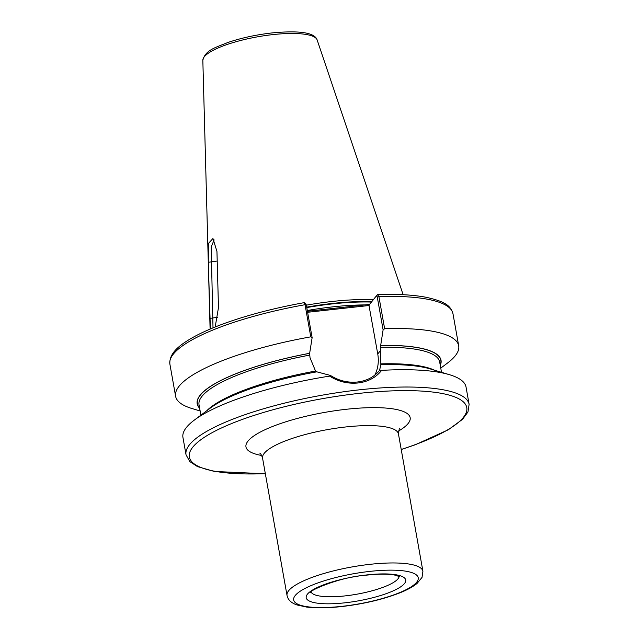 <?xml version="1.0" encoding="UTF-8"?>
<svg xmlns="http://www.w3.org/2000/svg" width="639" height="639" viewBox="0 0 639 639"><rect width="100%" height="100%" fill="white"/><g stroke="black" fill="none" stroke-linecap="round" stroke-linejoin="round"><path stroke-width="0.96" d="M330.459 375.452L316.832 371.834A123.846 29.969 -10.1 0 0 210.295 408.105L194.2 420.19A143.775 34.786 -10.1 0 1 329.604 376.107L330.459 375.452C338.886 380.772 347.896 382.945 357.497 381.994C366.994 380.844 374.454 376.85 379.87 370.013L381.651 370.372A143.775 34.786 -10.1 0 1 449.513 374.71A143.775 34.786 -10.1 0 1 466.039 387.034L469.114 404.335A143.775 34.786 -10.1 0 0 359.278 389.838A143.775 34.786 -10.1 0 0 186.029 454.76L189.799 461.574L197.507 466.606L214.361 471.454L265.353 473.771M316.784 371.89L315.546 371.051L310.019 357.744L309.643 353.343L312.136 337.672L310.778 336.841L305.051 304.707L304.172 302.734M307.431 311.265L369.574 304.42M306.345 305.162A100.635 24.354 -10.1 0 1 331.905 301.496A100.635 24.354 -10.1 0 1 373.344 299.691M210.383 328.965L208.29 262.302L208.41 243.459L212.947 238.499L216.948 251.462L218.474 307.599L215.183 326.976M381.651 370.372C375.964 377.537 368.104 381.739 358.056 382.969C347.904 383.967 338.414 381.675 329.604 376.107M186.029 454.76L182.946 437.459A143.775 34.786 -10.1 0 1 194.2 420.19M305.754 303.501L304.284 302.63C273.915 308.134 246.806 315.251 222.971 323.981C210.087 328.742 199.328 333.646 190.702 338.678C180.326 344.868 168.936 352.856 169.886 364.118A143.775 34.786 -10.1 0 1 305.051 304.707L306.281 304.811L312.136 337.672M384.63 328.71L383.112 329.852L377.258 296.991L376.507 295.729L377.521 294.659L378.903 296.568L384.63 328.71A143.775 34.786 -10.1 0 1 458.698 345.827A143.775 34.786 -10.1 0 1 447.444 363.096L440.758 368.12M200.135 410.981L192.131 408.577A143.775 34.786 -10.1 0 1 175.605 396.26A143.775 34.786 -10.1 0 1 310.778 336.841M199.648 408.249A123.846 29.969 -10.1 0 1 309.691 353.287M377.521 294.659L377.793 294.531C397.234 293.932 413.377 294.859 426.221 297.303C445.974 301.696 450.591 306.001 452.971 313.693A143.775 34.786 -10.1 0 0 378.903 296.568L377.258 296.991M383.112 329.852L380.668 345.467A123.846 29.969 -10.1 0 1 440.271 365.388M380.668 345.467L380.844 364.781A123.846 29.969 -10.1 0 1 430.231 368.927L449.513 374.71M380.844 364.781L379.542 370.428M305.53 303.549L306.281 304.811M376.523 295.713L368.943 305.202L377.753 353.982A36.95 34.562 -141.4 0 1 374.869 375.077M369.118 305.506L307.615 312.279M316.728 310.242L317.295 311.217M349.405 306.64L349.972 307.615M214.129 239.905L211.189 246.894L213.011 327.863M209.84 318.414L217.739 317.271M217.204 261.039L208.29 262.302M311.113 592.073A44.81 10.839 169.9 0 0 345.116 595.891A44.81 10.839 169.9 0 0 399.135 576.394M344.804 602.825A50.553 12.237 -10.1 0 1 307.399 594.214A50.553 12.237 -10.1 0 1 367.098 574.892A50.553 12.237 -10.1 0 1 404.503 583.511A50.553 12.237 -10.1 0 1 344.804 602.825M369.901 571.386A63.261 15.304 169.9 0 0 295.194 595.556A63.261 15.304 169.9 0 0 342.001 606.339A63.261 15.304 169.9 0 0 416.708 582.169A63.261 15.304 169.9 0 0 369.901 571.386M422.914 571.266L422.036 577.384L417.075 583.423C413.113 586.666 407.602 589.725 400.541 592.577C383.568 599.294 363.934 603.951 341.649 606.563C327.807 608.072 316.081 608.232 306.488 607.05L296.808 604.901C291.176 602.928 287.917 599.781 287.031 595.468A69.012 16.702 -10.1 0 1 370.189 564.309A69.012 16.702 -10.1 0 1 422.914 571.266L398.448 433.929A69.012 16.702 169.9 0 0 345.731 426.964A69.012 16.702 169.9 0 0 262.565 458.131C261.607 455.16 260.664 453.482 259.738 453.099M261.671 455.471A83.389 20.176 -10.1 0 1 259.474 432.499A83.389 20.176 -10.1 0 1 346.45 409.264A83.389 20.176 -10.1 0 1 398.377 431.125M265.337 473.659A140.899 34.091 -10.1 0 1 197.507 442.38A140.899 34.091 -10.1 0 1 359.134 393.376A140.899 34.091 -10.1 0 1 465.024 403.704A140.899 34.091 -10.1 0 1 401.212 449.457M307.295 310.514A100.059 24.21 -10.1 0 1 332.711 306.872A100.059 24.21 -10.1 0 1 365.061 304.915M306.776 307.567A100.059 24.21 -10.1 0 1 332.184 303.916A100.059 24.21 -10.1 0 1 371.459 302.055M306.696 307.127A100.115 24.226 -10.1 0 1 332.12 303.477A100.115 24.226 -10.1 0 1 371.802 301.624M210.095 329.085L202.835 60.33A58.093 14.058 -10.1 0 1 272.893 34.602A58.093 14.058 -10.1 0 1 317.152 39.961L403.137 294.699M199.592 407.938A123.647 29.921 -10.1 0 1 309.643 353.343M200.886 415.174L199.041 404.838A122.209 29.57 -10.1 0 1 309.556 355.132M206.748 410.765A122.209 29.57 -10.1 0 1 315.546 371.051M380.62 345.523A123.647 29.921 -10.1 0 1 440.215 365.077M380.532 347.32A122.209 29.57 -10.1 0 1 439.664 361.97L441.509 372.305M380.812 363.863A122.209 29.57 -10.1 0 1 434.48 370.197M380.996 349.924L377.753 353.982M310.754 592.529L310.746 592.537C306.512 592.065 338.039 576.961 366.754 575.116C379.175 573.83 388.688 573.854 395.277 575.18L399.639 576.697M399.367 428.234L398.448 433.929M287.031 595.468L262.565 458.131M202.835 60.33C205.438 49.89 215.151 47.757 227.963 42.454C241.454 37.917 256.143 34.746 272.022 32.924C299.739 30.289 314.787 32.637 317.152 39.961M458.698 345.827L452.971 313.693M175.605 396.26L169.886 364.118M401.236 449.568L415.414 444.704L448.338 429.751L462.572 419.288L467.964 411.963L469.114 404.335"/></g></svg>
